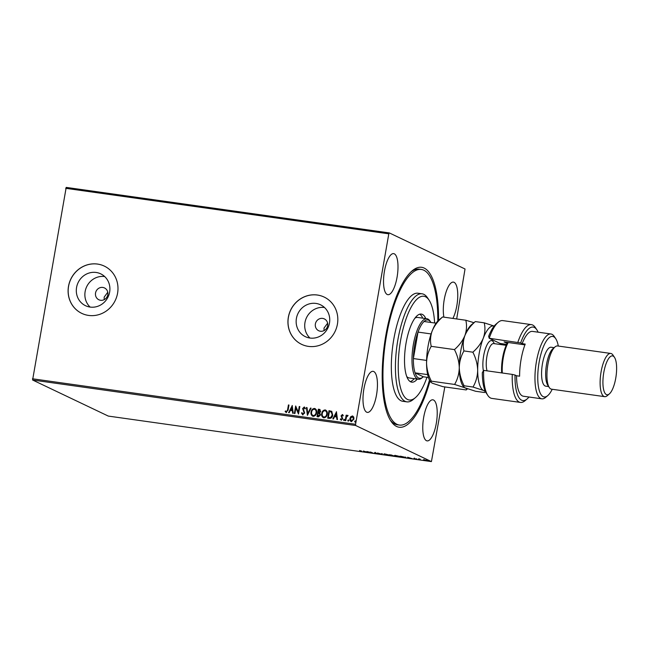 <?xml version="1.0" encoding="UTF-8"?>
<svg xmlns="http://www.w3.org/2000/svg" width="649" height="649" viewBox="0 0 649 649"><rect width="100%" height="100%" fill="white"/><g stroke="black" fill="none" stroke-linecap="round" stroke-linejoin="round"><path stroke-width="0.97" d="M430.019 380.955A80.752 26.098 -82 0 1 390.966 421.16A80.752 26.098 -82 0 1 385.806 335.541A80.752 26.098 -82 0 1 412.131 270.86A80.752 26.098 -82 0 1 438.562 320.29M390.211 419.96A78.57 25.392 98 0 0 397.375 424.762L399.419 425.054A78.57 25.392 -82 0 1 388.816 414.111A78.57 25.392 -82 0 1 388.662 324.833A78.57 25.392 -82 0 1 421.331 269.457A78.57 25.392 -82 0 1 431.934 280.4A78.57 25.392 -82 0 1 437.799 321.028M315.382 323.956A6.547 6.165 -64.5 0 0 318.7 330.73A6.547 6.165 -64.5 0 0 327.648 325.684A6.547 6.165 -64.5 0 0 324.33 318.91A6.547 6.165 -64.5 0 0 315.382 323.956M327.623 323.202L324.013 328.07L324.07 330.601M95.541 292.991A6.547 6.165 -64.5 0 0 98.859 299.765A6.547 6.165 -64.5 0 0 107.807 294.719A6.547 6.165 -64.5 0 0 104.489 287.945A6.547 6.165 -64.5 0 0 95.541 292.991M107.775 292.237L104.173 297.104L104.221 299.635M76.574 287.442A17.645 16.614 -64.5 0 0 85.514 305.695A17.645 16.614 -64.5 0 0 109.64 292.099A17.645 16.614 -64.5 0 0 100.7 273.837A17.645 16.614 -64.5 0 0 76.574 287.442M104.667 276.547A17.645 16.614 -64.5 0 0 85.141 291.523A17.645 16.614 -64.5 0 0 90.114 307.074M296.415 318.408A17.645 16.614 -64.5 0 0 305.354 336.661A17.645 16.614 -64.5 0 0 329.481 323.064A17.645 16.614 -64.5 0 0 320.541 304.803A17.645 16.614 -64.5 0 0 296.415 318.408M324.508 307.512A17.645 16.614 -64.5 0 0 304.981 322.488A17.645 16.614 -64.5 0 0 309.954 338.04M288.343 317.247A26.187 24.654 -64.5 0 0 301.615 344.343A26.187 24.654 -64.5 0 0 337.423 324.159A26.187 24.654 -64.5 0 0 324.151 297.064A26.187 24.654 -64.5 0 0 288.343 317.247M324.184 297.08A26.187 24.654 -64.5 0 0 288.407 317.28A26.187 24.654 -64.5 0 0 301.647 344.359M68.502 286.282A26.187 24.654 -64.5 0 0 81.774 313.378A26.187 24.654 -64.5 0 0 117.583 293.194A26.187 24.654 -64.5 0 0 104.302 266.098A26.187 24.654 -64.5 0 0 68.502 286.282M104.343 266.114A26.187 24.654 -64.5 0 0 68.567 286.314A26.187 24.654 -64.5 0 0 81.806 313.394M384.451 271.152A20.736 6.701 98 0 0 387.867 294.695A20.736 6.701 98 0 0 397.074 277.172A20.736 6.701 98 0 0 393.651 253.629A20.736 6.701 98 0 0 384.451 271.152M423.683 417.339A20.736 6.701 98 0 0 427.099 440.882A20.736 6.701 98 0 0 436.298 423.359A20.736 6.701 98 0 0 432.883 399.816A20.736 6.701 98 0 0 423.683 417.339M452.88 318.424A20.736 6.701 98 0 0 456.839 305.655A20.736 6.701 98 0 0 453.424 282.12A20.736 6.701 98 0 0 444.224 299.643A20.736 6.701 98 0 0 443.916 317.158M363.911 388.856A20.736 6.701 98 0 0 367.326 412.391A20.736 6.701 98 0 0 376.525 394.868A20.736 6.701 98 0 0 373.11 371.333A20.736 6.701 98 0 0 363.911 388.856M427.44 460.53L423.399 459.963L427.626 460.676M420.025 459.768L418.321 458.957L420.276 459.241L419.505 459.305L420.049 459.597M419.935 459.176L419.505 459.305M414.476 458.405L416.139 459.232L413.892 458.356M416.804 459.159L416.155 459.151M415.863 459.127L416.285 458.989M405.763 457.383L402.494 457.302L400.173 456.19L406.055 457.602M394.308 455.923L391.85 455.801L389.522 454.689L394.454 456.036M382.212 454.446L377.596 453.01L381.701 454.186L381.677 453.586L382.277 453.675L382.212 454.446L381.758 453.854M369.735 452.686L366.855 451.501L372.169 452.832L370.441 452.004L373.313 453.189L368.007 451.858L369.735 452.686M361.185 451.047L359.611 450.479L361.728 451.306L359.619 451.193L360.99 451.396M361.728 451.306L361.25 451.42M32.45 378.773L355.571 424.284L355.717 425.517L431.423 461.601L108.302 416.082L32.596 380.006L66.206 187.399L389.327 232.918L465.033 268.994L456.677 318.959M355.717 425.517L32.596 380.006M363.375 451.006L368.08 452.45L363.399 451.793L363.375 451.006M378.618 453.748L374.595 452.751L378.74 453.846M377.458 453.716L378.083 453.562M374.619 452.613L375.325 452.669M375.576 452.71L375.13 452.824M384.143 454L384.094 454.324C383.389 454 383.884 453.935 385.579 454.113L389.587 455.095L388.061 455.29L383.819 454.105M394.795 455.501L394.738 455.817C394.032 455.501 394.527 455.428 396.223 455.614L400.23 456.588C400.928 456.912 400.425 456.977 398.705 456.791L394.462 455.598M407.604 457.237L412.31 458.681L407.637 458.024L407.604 457.237M444.816 386.926L431.423 461.601M351.563 421.672C350.257 421.16 349.754 420.122 350.038 418.573L350.906 416.707L352.423 415.944L353.746 417.056L353.94 419.076L351.433 421.607C350.127 421.096 349.616 420.057 349.9 418.508L350.776 416.642L352.878 416.082M351.433 421.607L350.947 421.469M345.203 420.633L346.16 415.157L346.712 415.238L346.574 416.041L347.686 415.279L347.71 416.066L346.493 417.007L345.755 420.714L345.203 420.633M346.574 416.041L348.075 415.522M340.676 418.816L341.463 419.562L340.806 418.881L341.463 419.562L342.291 418.775L341.196 415.879L342.364 414.524L343.289 415.457L342.883 415.879L342.283 415.206L341.617 415.863L342.713 418.759L341.277 420.179L340.271 419.278L340.676 418.816L341.333 419.497L342.161 418.71L341.066 415.814L342.575 414.589M342.883 415.879L342.283 415.206M329.343 418.402L327.68 418.167L328.986 410.679L331.728 411.336L332.718 415.133C332.426 417.307 331.298 418.394 329.343 418.402M317.174 416.69L318.472 409.243L319.486 409.381L320.679 411.409L319.73 412.91L320.525 414.979L318.464 416.869L317.037 416.666L318.343 409.178L320.006 409.503M307.399 415.311L306.409 407.499L307.009 407.58L307.764 413.51L310.49 408.075L311.09 408.156L307.399 415.311M294.922 413.551L294.37 413.478L295.676 405.982L298.28 412.074L299.254 406.485L299.806 406.566L298.499 414.054L295.895 407.978L294.922 413.551M286.331 412.537L285.122 411.482L285.503 410.947L286.452 411.766L287.556 409.949L288.424 404.96L288.975 405.041L288.091 410.095L285.99 412.44M286.112 411.612L286.59 411.831L287.685 410.006L288.424 404.96M355.571 424.284L388.808 233.827L65.687 188.315M292.188 405.495L293.267 413.316L292.667 413.235L292.35 410.728L290.338 410.444L289.186 412.748L288.586 412.659L292.285 405.536M302.823 414.865L301.501 412.999L302.02 412.683L302.921 414.086L304.146 412.959L302.653 408.562L304.235 406.996L305.395 408.456L304.884 408.854L304.097 407.759L303.213 408.61L304.689 413.048L302.483 414.76M302.799 414.054L304.146 412.959M304.276 413.024L302.783 408.627L304.519 407.077M313.289 416.382C311.504 415.644 310.814 414.216 311.212 412.091C311.544 409.949 312.68 408.748 314.619 408.497L314.489 408.44C316.298 409.162 317.004 410.606 316.59 412.764C316.25 414.906 315.106 416.09 313.159 416.317C311.374 415.587 310.676 414.151 311.074 412.026C311.406 409.884 312.542 408.683 314.489 408.44L315.122 408.619M313.159 416.317L312.534 416.131M323.932 417.883C322.147 417.145 321.458 415.717 321.855 413.583C322.188 411.442 323.324 410.249 325.263 409.998L325.133 409.933C326.942 410.663 327.648 412.107 327.234 414.265C326.893 416.407 325.749 417.591 323.802 417.818C322.018 417.08 321.32 415.652 321.717 413.527C322.05 411.385 323.186 410.184 325.133 409.933L325.766 410.119M323.802 417.818L323.178 417.631M336.417 411.726L337.496 419.546L336.896 419.465L336.58 416.958L334.576 416.674L333.416 418.978L332.815 418.889L336.515 411.766M344.035 420.617L343.556 419.862L344.124 419.303L344.473 419.992L343.905 420.552L343.556 419.862L343.905 420.552M343.686 419.927L344.124 419.303L344.473 419.992M348.262 421.209L347.775 420.455L348.343 419.895L348.691 420.584L348.124 421.144L347.775 420.455L348.124 421.144M347.913 420.52L348.343 419.895L348.691 420.584M355.141 422.175L354.662 421.428L355.23 420.868L355.579 421.558L355.011 422.118L354.662 421.428L355.011 422.118M354.792 421.485L355.23 420.868L355.579 421.558M389.327 232.918L388.808 233.827M421.331 269.457L419.286 269.173A78.57 25.392 98 0 0 411.077 271.809M288.562 405.025L288.967 405.081M286.46 412.602L285.122 411.482M285.26 411.547L285.601 411.068M292.796 413.251L292.35 410.728M288.74 412.683L292.293 405.609M290.711 409.714L292.383 409.99L291.92 407.304L290.711 409.714L292.253 409.933L291.92 407.304M294.508 413.494L295.676 405.982M299.254 406.485L298.28 412.074M299.384 406.55L299.797 406.607M298.483 414.054L295.895 407.978M302.961 414.922L301.501 412.999M301.639 413.064L302.045 412.813M305.022 408.919L304.227 407.823M307.521 415.271L306.409 407.499M306.547 407.556L307.018 407.629M310.49 408.075L307.764 413.51M310.628 408.132L311.074 408.197M314.619 408.497L315.187 408.659M312.85 415.433L313.402 415.611C314.984 415.433 315.901 414.484 316.168 412.748C316.493 411.036 315.941 409.876 314.514 409.276M316.168 412.748L316.039 412.683C316.363 410.979 315.812 409.819 314.376 409.211L314.903 409.381M313.402 415.611L313.272 415.547C314.846 415.368 315.771 414.419 316.039 412.683M314.376 409.211C312.81 409.414 311.893 410.379 311.625 412.099C311.301 413.802 311.853 414.946 313.272 415.547L312.915 415.465M319.486 409.381L320.062 409.535M319.478 413.502L318.205 413.194L317.718 415.977L319.973 414.906L319.34 413.445L319.973 414.906M317.718 415.977L318.481 416.131L320.111 414.962M320.257 411.409L318.756 410.022L318.343 412.423L320.257 411.409L319.462 410.168M319.332 410.103L319.77 410.241M318.756 412.529L320.127 411.344M325.263 409.998L325.83 410.152M323.502 416.934L324.046 417.112C325.628 416.934 326.544 415.985 326.812 414.249C327.137 412.537 326.585 411.377 325.157 410.768M326.812 414.249L326.682 414.184C327.007 412.472 326.455 411.32 325.019 410.712L325.547 410.882M324.046 417.112L323.916 417.047C325.49 416.869 326.415 415.92 326.682 414.184M325.019 410.712C323.453 410.914 322.537 411.872 322.269 413.6C321.945 415.295 322.496 416.447 323.916 417.047L323.567 416.966M327.818 418.183L328.986 410.679M329.116 410.736L331.858 411.401M331.444 412.066L329.4 411.523L328.362 417.477L330.592 417.64L332.304 415.117L331.225 411.953M331.315 412.01L332.304 415.117M330.592 417.64L332.174 415.06M328.362 417.477L330.463 417.575M337.026 419.481L336.58 416.958M332.969 418.913L336.523 411.839M334.941 415.944L336.612 416.22L336.15 413.535L334.941 415.944L336.482 416.155L336.15 413.535M343.021 415.944L342.412 415.271L343.021 415.944M341.406 420.244L340.271 419.278M344.254 419.368L344.603 420.057M345.349 420.657L346.16 415.157M346.298 415.222L346.704 415.279M348.481 419.96L348.829 420.649M351.304 420.876L353.518 419.067L352.431 416.682M353.518 419.067L352.667 416.739M351.677 420.998L353.389 419.003M352.302 416.617L350.452 418.589L351.369 420.909M355.36 420.925L355.709 421.615M365.549 451.663L363.992 451.623M363.984 451.436L363.399 451.793M363.992 451.55L365.533 451.761M381.766 453.602L381.701 454.186M389.335 454.762L389.254 455.192L384.638 454.397L387.81 455.168L389.059 454.884M384.492 453.797L384.638 454.397M390.885 454.965L392.215 455.265L390.901 454.892M391.574 455.395L393.756 455.849L391.59 455.314M399.979 456.263L399.906 456.693L395.282 455.898L398.454 456.669L399.703 456.385M395.136 455.29L395.282 455.898M400.96 456.385L402.81 457.261L405.219 457.302L400.977 456.304M405.236 457.172L404.814 457.529M409.779 457.894L408.221 457.853M408.213 457.667L407.637 458.024M408.221 457.78L409.762 457.991M426.085 460.563L423.951 460.036L426.904 460.336M424.754 459.857L423.951 460.036M434.619 322.983A52.374 16.931 98 0 0 430.879 303.554A52.374 16.931 98 0 0 429.103 300.179A52.374 16.931 98 0 0 404.197 324.776A52.374 16.931 98 0 0 402.137 392.686A52.374 16.931 98 0 0 415.368 397.675A52.374 16.931 98 0 0 426.969 377.28M415.368 397.675L413.275 399.451A54.557 17.637 -82 0 1 406.858 401.861A54.557 17.637 -82 0 1 399.5 394.259A54.557 17.637 -82 0 1 399.386 332.264A54.557 17.637 -82 0 1 422.077 293.802A54.557 17.637 -82 0 1 427.586 297.891L429.103 300.179M406.728 376.485A30.552 9.873 98 0 0 409.178 377.945L418.386 379.235A30.552 9.873 -82 0 1 413.348 344.554A30.552 9.873 -82 0 1 426.904 318.732A30.552 9.873 -82 0 1 429.995 321.02L430.749 322.164A29.465 9.524 98 0 0 424.04 321.49A29.465 9.524 98 0 0 418.013 332.093A29.465 9.524 98 0 0 414.703 344.854A29.465 9.524 98 0 0 413.389 358.564A29.465 9.524 98 0 0 415.076 372.851L423.294 376.769L428.437 377.491M410.233 381.612A34.373 11.106 98 0 0 414.224 378.651M417.291 379.081A34.373 11.106 -82 0 1 411.717 382.156A34.373 11.106 -82 0 1 407.077 377.369A34.373 11.106 -82 0 1 407.012 338.307A34.373 11.106 -82 0 1 421.306 314.084A34.373 11.106 -82 0 1 425.809 318.578M422.077 293.802L417.988 293.226A54.557 17.637 98 0 0 395.298 331.688A54.557 17.637 98 0 0 395.403 393.683A54.557 17.637 98 0 0 402.769 401.285L406.858 401.861M429.484 380.038A78.57 25.392 -82 0 1 399.419 425.054M422.742 318.14A34.373 11.106 98 0 0 419.725 314.197M426.904 318.732L417.705 317.434A30.552 9.873 98 0 0 414.946 318.164M427.659 374.619L415.076 372.851A29.465 9.524 98 0 0 423.026 377.004A29.465 9.524 98 0 0 423.294 376.769M431.098 333.935L418.013 332.093L413.389 358.564L426.588 360.422M423.026 377.004L421.98 377.888A30.552 9.873 -82 0 1 418.386 379.235M424.04 321.49L436.087 323.186M487.845 395.452L486.328 393.164A37.098 11.99 -82 0 1 482.296 372.737L483.627 370.368A39.281 12.696 98 0 0 487.845 395.452A39.281 12.696 98 0 0 491.812 398.397L520.441 402.429A39.281 12.696 -82 0 1 512.256 374.4L483.627 370.368M558.302 346.055A30.552 9.873 98 0 0 555.763 338.737A30.552 9.873 98 0 0 539.116 362.272A30.552 9.873 98 0 0 547.756 395.606A30.552 9.873 98 0 0 552.218 389.27M547.756 395.606L545.663 397.383A32.734 10.579 -82 0 1 541.81 398.827A32.734 10.579 -82 0 1 536.415 361.663A32.734 10.579 -82 0 1 550.936 333.992A32.734 10.579 -82 0 1 554.246 336.45L555.763 338.737M610.766 353.445L557.596 345.949A21.823 7.05 98 0 0 555.025 346.915L552.932 348.691A19.64 6.352 98 0 0 546.531 364.43A19.64 6.352 98 0 0 547.788 385.255L549.305 387.542A21.823 7.05 98 0 0 551.512 389.173L604.681 396.661A21.823 7.05 -82 0 1 601.079 371.885A21.823 7.05 -82 0 1 610.766 353.445A21.823 7.05 -82 0 1 612.972 355.076L614.489 357.364A19.64 6.352 98 0 0 603.789 372.494A19.64 6.352 98 0 0 609.338 393.927A19.64 6.352 98 0 0 615.747 378.189A19.64 6.352 98 0 0 614.489 357.364M555.025 346.915A21.823 7.05 98 0 0 547.91 364.397A21.823 7.05 98 0 0 549.305 387.542M554.141 347.669L551.155 347.247A19.64 6.352 98 0 0 542.442 363.854A19.64 6.352 98 0 0 545.679 386.147L548.665 386.569M550.936 333.992L532.529 331.404A32.734 10.579 98 0 0 522.145 343.654L525.211 344.092A32.734 10.579 -82 0 0 521.074 359.505A32.734 10.579 -82 0 0 519.606 376.193L516.539 375.755A32.734 10.579 98 0 0 523.402 396.231L541.81 398.827M538.118 332.191A37.098 11.99 98 0 0 536.885 329.862A37.098 11.99 98 0 0 520.636 342.94L489.224 338.267L500.095 343.451A16.371 5.289 -82 0 1 501.223 344.514A16.371 5.289 -82 0 1 501.304 344.635M517.853 342.299A39.281 12.696 -82 0 1 531.401 324.63A39.281 12.696 -82 0 1 535.368 327.575L536.885 329.862M512.256 374.4L515.03 375.041A37.098 11.99 98 0 0 527.158 398.916L525.065 400.693A39.281 12.696 -82 0 1 520.441 402.429M531.401 324.63L502.772 320.598A39.281 12.696 98 0 0 498.148 322.334A39.281 12.696 98 0 0 489.224 338.267L488.64 336.36A37.098 11.99 -82 0 1 496.055 324.111L498.148 322.334M515.03 375.041L516.539 375.755M527.158 398.916A37.098 11.99 98 0 0 528.992 397.018M522.145 343.654L520.636 342.94M500.744 344.554A18.553 5.995 98 0 0 500.428 343.646M507.177 343.394L504.095 341.926L524.919 344.854M609.338 393.927L607.245 395.703A21.823 7.05 -82 0 1 604.681 396.661M501.685 372.915A22.918 7.407 -82 0 1 505.482 347.11A22.918 7.407 -82 0 1 507.729 342.437M508.191 342.502A24.005 7.756 98 0 0 506.309 346.582A24.005 7.756 98 0 0 502.294 372.997M442.577 316.972L438.7 320.176A32.734 10.579 -82 0 0 432.161 330.982C434.351 325.822 437.824 321.15 442.577 316.972L465.812 320.241C467.004 325.271 466.696 330.39 464.879 335.59C462.688 340.749 459.208 345.422 454.454 349.6L431.228 346.331C430.036 341.301 430.344 336.19 432.161 330.982A32.734 10.579 98 0 0 426.555 363.083C426.709 356.991 428.267 351.409 431.228 346.331M473.892 322.683L465.812 320.241M431.374 381.174C428.389 375.333 426.782 369.297 426.555 363.083A32.734 10.579 98 0 0 430.117 381.109L430.831 382.18L431.374 381.174L454.608 384.443L465.106 387.851C466.939 388.792 467.28 389.481 466.112 389.927L442.878 386.658L432.38 383.243L430.831 382.18M454.454 349.6C457.448 355.441 459.054 361.477 459.273 367.691C459.119 373.783 457.561 379.373 454.608 384.443M466.526 389.668L466.112 389.927M459.273 367.691A32.734 10.579 98 0 0 462.834 385.717L463.548 386.788L464.1 385.782C461.106 379.941 459.5 373.913 459.273 367.691C459.435 361.598 460.993 356.017 463.946 350.939C462.753 345.909 463.061 340.798 464.879 335.59A32.734 10.579 98 0 0 459.273 367.691M471.417 324.784A32.734 10.579 98 0 0 464.879 335.59C467.077 330.43 470.549 325.757 475.303 321.579L471.417 324.784M494.197 326.041A32.734 10.579 98 0 0 483.286 338.186A32.734 10.579 98 0 0 477.68 370.287A32.734 10.579 98 0 0 483.505 390.447C485.347 391.379 485.679 392.077 484.511 392.515L475.603 391.266L465.106 387.851L463.548 386.788M494.716 326.244L484.219 322.837C485.411 327.867 485.103 332.978 483.286 338.186C481.087 343.345 477.615 348.018 472.861 352.196C475.855 358.037 477.461 364.065 477.68 370.287C477.526 376.379 475.968 381.961 473.007 387.039L483.505 390.447A32.734 10.579 98 0 0 485.071 390.795M500.509 344.522A32.734 10.579 98 0 0 500.484 343.792M484.933 392.264L484.511 392.515M473.007 387.039L464.1 385.782M472.861 352.196L463.946 350.939M484.219 322.837L475.303 321.579M506.674 344.376L500.095 343.451M483.383 370.782A17.896 5.784 -82 0 1 485.923 347.32A17.896 5.784 -82 0 1 494.222 343.637M506.228 345.333L493.694 343.564A15.276 4.941 98 0 0 488.843 349.284A15.276 4.941 98 0 0 487.066 370.855M502.018 361.817A15.276 4.941 -82 0 1 502.472 358.581M361.469 451.404L361.542 450.974M378.14 453.732L378.213 453.302M375.065 452.775L375.146 452.345M405.447 457.48L405.52 457.05M414.37 458.51L414.443 458.08M416.317 459.135L416.398 458.705M419.481 459.257L419.554 458.835M427.034 460.571L427.107 460.141M423.797 459.922L423.87 459.492M467.515 388.824L466.558 389.643M485.517 391.761L484.965 392.231"/></g></svg>

